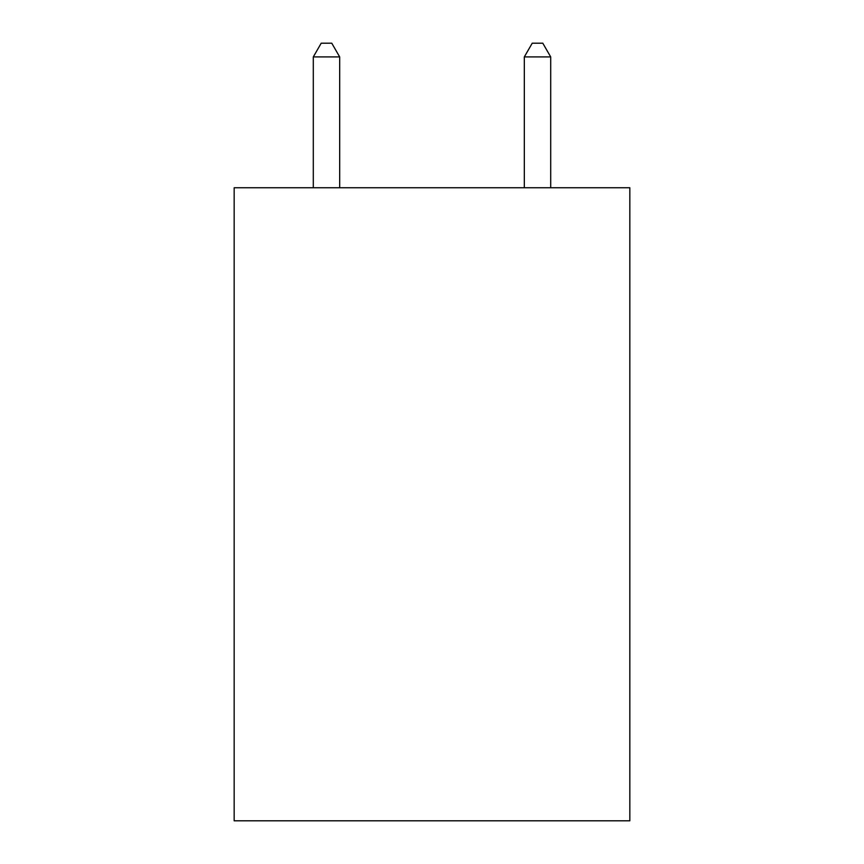 <?xml version="1.0" encoding="UTF-8"?>
<svg xmlns="http://www.w3.org/2000/svg" width="864" height="864" viewBox="0 0 864 864"><rect width="100%" height="100%" fill="white"/><g stroke="black" fill="none" stroke-linecap="round" stroke-linejoin="round"><path stroke-width="1.3" d="M629.834 187.747L629.834 820.8L234.166 820.8L234.166 187.747L629.834 187.747M339.682 187.747L339.682 56.916L313.297 56.916L313.297 187.747M313.297 56.916L321.214 43.2L331.765 43.2L339.682 56.916M550.703 187.747L550.703 56.916L524.318 56.916L524.318 187.747M524.318 56.916L532.235 43.2L542.786 43.2L550.703 56.916"/></g></svg>

